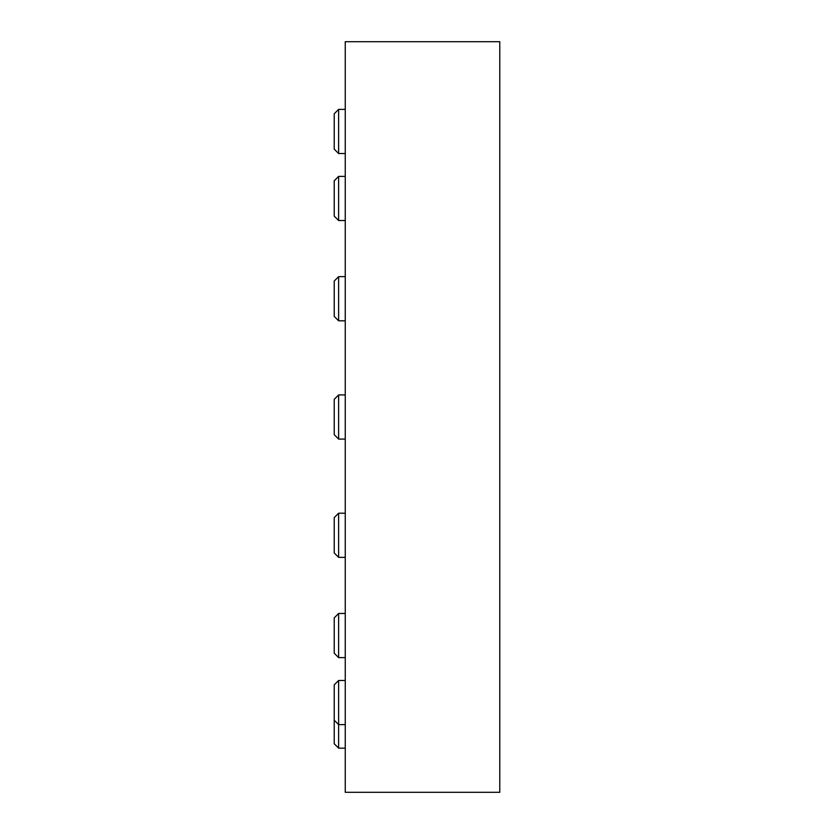 <?xml version="1.0" encoding="UTF-8"?>
<svg xmlns="http://www.w3.org/2000/svg" width="834" height="834" viewBox="0 0 834 834"><rect width="100%" height="100%" fill="white"/><g stroke="black" fill="none" stroke-linecap="round" stroke-linejoin="round"><path stroke-width="1.25" d="M345.255 41.7L345.255 792.3L499.785 792.3L499.785 41.7L345.255 41.7M334.215 149.119L334.215 113.799L338.625 109.379L338.625 153.529L334.215 149.119L338.625 153.529L345.255 153.529L338.625 153.529M334.215 216.11L334.215 180.79L338.625 176.381L338.625 220.53L334.215 216.11L338.625 220.53L345.255 220.53L338.625 220.53M334.215 316.388L334.215 281.058L338.625 276.648L338.625 320.798L334.215 316.388L338.625 320.798L345.255 320.798L338.625 320.798M334.215 434.66L334.215 399.34L338.625 394.92L338.625 439.08L334.215 434.66L338.625 439.08L345.255 439.08L338.625 439.08M334.215 517.612L338.625 513.202L338.625 557.352L334.215 552.942L334.215 517.612M345.255 557.352L338.625 557.352L345.255 557.352M345.255 513.202L338.625 513.202M334.215 619.224L334.215 617.89L338.625 613.47L338.625 657.619L345.255 657.619L338.625 657.619L334.215 653.21L334.215 619.224M338.625 748.15L334.215 743.73L334.215 684.881L338.625 680.471L338.625 748.15L345.255 748.15M345.255 109.379L338.625 109.379M345.255 176.381L338.625 176.381M345.255 276.648L338.625 276.648M345.255 394.92L338.625 394.92M345.255 613.47L338.625 613.47M345.255 680.471L338.625 680.471M345.255 724.621L338.625 724.621L334.215 720.201M334.215 653.21L338.625 657.619M334.215 552.942L338.625 557.352"/></g></svg>
